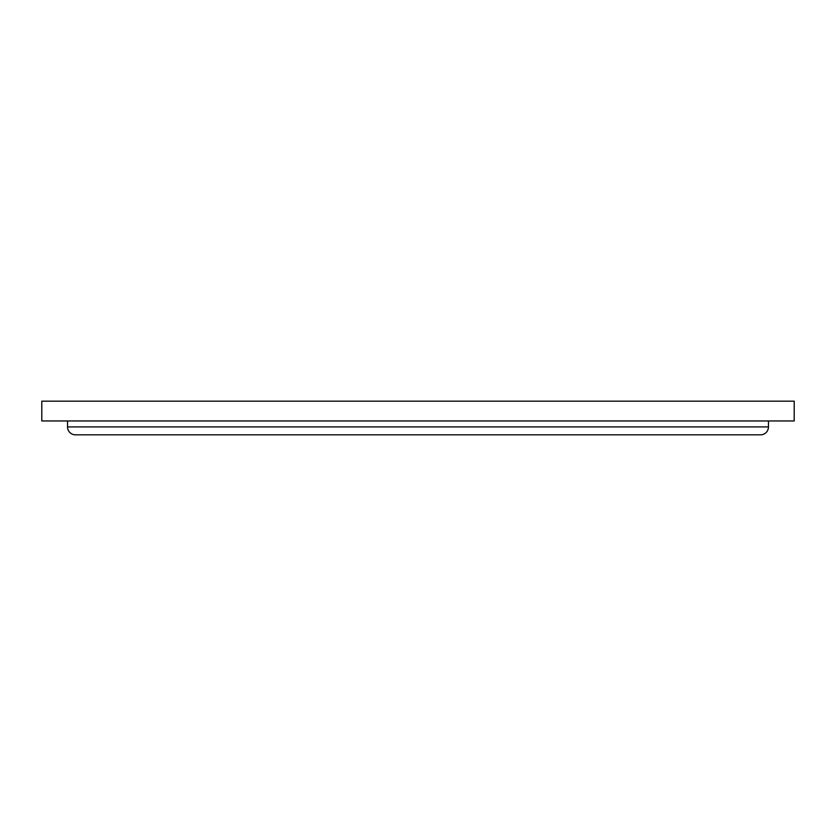 <?xml version="1.0" encoding="UTF-8"?>
<svg xmlns="http://www.w3.org/2000/svg" width="836" height="836" viewBox="0 0 836 836"><rect width="100%" height="100%" fill="white"/><g stroke="black" fill="none" stroke-linecap="round" stroke-linejoin="round"><path stroke-width="1.25" d="M67.538 420.968L67.538 426.914A7.921 7.921 0 0 0 75.459 434.835L760.541 434.835A7.921 7.921 0 0 0 768.462 426.914L768.462 420.968M175.445 420.968L145.746 420.968M41.8 420.968L794.2 420.968L794.2 401.165L41.8 401.165L41.8 420.968M734.802 420.968L766.476 420.968M67.538 426.914L768.462 426.914"/></g></svg>
